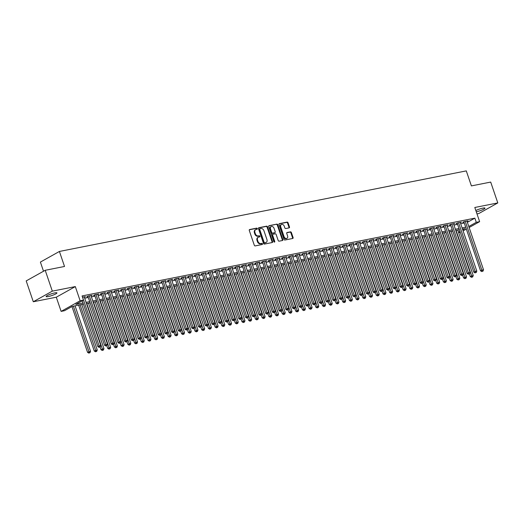 <?xml version="1.0" encoding="UTF-8"?>
<svg xmlns="http://www.w3.org/2000/svg" width="524" height="524" viewBox="0 0 524 524"><rect width="100%" height="100%" fill="white"/><g stroke="black" fill="none" stroke-linecap="round" stroke-linejoin="round"><path stroke-width="0.79" d="M257.323 228.621A0.616 0.458 60.8 0 0 256.668 228.137L249.666 229.525A0.878 0.655 60.8 0 0 249.286 230.475L254.297 245.212A0.878 0.655 60.8 0 0 255.24 245.9L262.242 244.512A0.616 0.458 60.8 0 0 261.849 243.365L260.945 243.542A2.803 2.103 60.8 0 1 257.946 241.341L257.526 240.116A2.803 2.103 60.8 0 1 258.267 237.254A2.803 2.103 60.8 0 1 258.745 237.077L259.649 236.9A0.616 0.458 60.8 0 0 259.256 235.754L258.352 235.931A2.803 2.103 60.8 0 1 255.352 233.73L254.933 232.499A2.803 2.103 60.8 0 1 255.679 229.636A2.803 2.103 60.8 0 1 256.151 229.466L257.055 229.283A0.616 0.458 60.8 0 0 257.323 228.621M256.812 229.335A0.616 0.458 60.8 0 0 256.151 228.425L249.319 229.781M262 244.557A0.616 0.458 60.8 0 0 261.338 243.653L260.428 243.83L260.945 243.542M259.406 236.946A0.616 0.458 60.8 0 0 258.745 236.042L257.841 236.219L258.352 235.931M476.277 211.801A5.712 0.891 161.2 0 0 482.087 209.96A5.712 0.891 161.2 0 0 484.969 208.126A5.712 0.891 161.2 0 0 482.853 208.126A5.712 0.891 161.2 0 0 475.838 210.517M54.824 292.883A5.712 0.891 161.2 0 0 49.014 294.724A5.712 0.891 161.2 0 0 46.132 296.564A5.712 0.891 161.2 0 0 48.247 296.558A5.712 0.891 161.2 0 0 54.057 294.717A5.712 0.891 161.2 0 0 56.939 292.883A5.712 0.891 161.2 0 0 54.824 292.883M289.097 227.881A0.878 0.655 60.8 0 0 289.477 226.931L288.069 222.792A0.878 0.655 60.8 0 0 287.132 222.104L279.351 223.65A0.878 0.655 60.8 0 0 278.971 224.593L283.988 239.33A0.878 0.655 60.8 0 0 284.925 240.018L292.706 238.479A0.878 0.655 60.8 0 0 293.086 237.529L291.383 232.538A0.878 0.655 60.8 0 0 290.447 231.85L287.119 232.505A0.878 0.655 60.8 0 0 286.739 233.455L287.584 235.931A2.345 1.762 60.8 0 1 286.962 238.328A2.345 1.762 60.8 0 1 284.054 236.632L280.753 226.931A2.345 1.762 60.8 0 1 281.375 224.534A2.345 1.762 60.8 0 1 284.277 226.23L284.827 227.848A0.878 0.655 60.8 0 0 285.77 228.536L289.097 227.881M467.362 222.333L474.855 218.154L476.277 222.327L479.63 221.659L469.131 227.521M45.215 270.292L52.315 291.141L33.3 301.759L26.2 280.91L45.215 270.292L64.524 266.467L59.409 251.454L466.288 170.889L471.397 185.902L490.7 182.077L497.8 202.926L474.803 207.478L479.63 221.659M33.3 301.759L56.291 297.206L75.312 286.589L52.315 291.141M75.312 286.589L80.139 300.763L83.493 300.101L75.784 304.405L82.989 302.977M474.855 218.154L82.078 295.929L83.493 300.101M267.574 226.853A0.878 0.655 60.8 0 0 266.637 226.165L258.856 227.704A0.878 0.655 60.8 0 0 258.476 228.654L263.493 243.391A0.878 0.655 60.8 0 0 264.43 244.079L272.211 242.54A0.878 0.655 60.8 0 0 272.591 241.59L267.574 226.853L267.057 227.141A0.878 0.655 60.8 0 0 266.12 226.453L258.509 227.96M269.107 225.674L276.882 224.134A0.878 0.655 60.8 0 1 277.818 224.822L282.836 239.56A0.878 0.655 60.8 0 1 282.456 240.509L279.128 241.164A0.878 0.655 60.8 0 1 278.192 240.477L276.155 234.503A0.878 0.655 60.8 0 0 275.218 233.815L273.011 234.254A0.878 0.655 60.8 0 0 272.631 235.204L274.746 241.426A0.616 0.458 60.8 0 1 273.823 241.603L268.727 226.623A0.878 0.655 60.8 0 1 269.107 225.674L268.832 225.831M476.991 213.903L478.785 213.55L497.8 202.926M84.344 297.206L85.399 296.617L82.504 297.187M91.058 295.877L92.113 295.287L88.084 296.086L86.801 296.8L87.973 296.571M97.772 294.547L98.826 293.957L94.798 294.757L93.514 295.471L94.687 295.241M104.486 293.217L105.54 292.628L101.512 293.427L100.228 294.141L101.401 293.912M111.199 291.888L112.254 291.298L108.226 292.097L106.942 292.811L108.114 292.582M117.913 290.558L118.968 289.969L114.939 290.768L113.656 291.482L114.835 291.252M124.633 289.228L125.681 288.639L121.653 289.438L120.369 290.152L121.548 289.923M131.347 287.899L132.395 287.309L128.367 288.108L127.083 288.822L128.262 288.593M138.061 286.569L139.115 285.98L135.087 286.779L133.797 287.493L134.976 287.263M144.775 285.239L145.829 284.65L141.801 285.449L140.511 286.163L141.69 285.934M151.488 283.91L152.543 283.32L148.515 284.119L147.224 284.833L148.403 284.604M158.202 282.58L159.257 281.991L155.228 282.79L153.945 283.504L155.117 283.274M164.916 281.25L165.97 280.661L161.942 281.46L160.658 282.174L161.831 281.945M171.63 279.921L172.684 279.331L168.656 280.13L167.372 280.844L168.545 280.615M178.343 278.591L179.398 278.002L175.37 278.801L174.086 279.515L175.258 279.285M185.057 277.262L186.112 276.672L182.083 277.471L180.8 278.185L181.972 277.956M191.771 275.932L192.825 275.342L188.797 276.141L187.513 276.855L188.686 276.626M198.485 274.602L199.539 274.013L195.511 274.812L194.227 275.526L195.4 275.297M205.198 273.273L206.253 272.683L202.225 273.482L200.941 274.196L202.113 273.967M211.912 271.943L212.967 271.353L208.938 272.153L207.655 272.866L208.827 272.637M218.626 270.613L219.68 270.024L215.652 270.823L214.368 271.537L215.541 271.308M225.34 269.284L226.394 268.694L222.366 269.493L221.082 270.207L222.261 269.978M232.06 267.954L233.108 267.364L229.08 268.164L227.796 268.884L228.975 268.648M238.774 266.624L239.822 266.035L235.793 266.834L234.51 267.554L235.689 267.319M245.487 265.295L246.542 264.705L242.507 265.504L241.223 266.225L242.402 265.989M252.201 263.965L253.256 263.376L249.228 264.175L247.937 264.895L249.116 264.659M258.915 262.635L259.969 262.046L255.941 262.845L254.651 263.565L255.83 263.33M265.629 261.306L266.683 260.716L262.655 261.515L261.371 262.236L262.544 262M272.342 259.976L273.397 259.387L269.369 260.186L268.085 260.906L269.257 260.67M279.056 258.646L280.111 258.057L276.083 258.856L274.799 259.577L275.971 259.341M285.77 257.317L286.825 256.727L282.796 257.526L281.512 258.247L282.685 258.011M292.484 255.987L293.538 255.398L289.51 256.197L288.226 256.917L289.399 256.681M299.197 254.657L300.252 254.068L296.224 254.867L294.94 255.588L296.112 255.352M305.911 253.328L306.966 252.738L302.938 253.537L301.654 254.258L302.826 254.022M312.625 251.998L313.68 251.409L309.651 252.208L308.367 252.928L309.54 252.692M319.339 250.668L320.393 250.079L316.365 250.878L315.081 251.599L316.254 251.363M326.052 249.339L327.107 248.749L323.079 249.548L321.795 250.269L322.967 250.033M332.766 248.009L333.821 247.42L329.793 248.219L328.509 248.939L329.688 248.703M339.486 246.68L340.534 246.097L336.506 246.889L335.222 247.61L336.401 247.374M346.2 245.35L347.248 244.767L343.22 245.559L341.936 246.28L343.115 246.044M352.914 244.02L353.969 243.437L349.934 244.23L348.65 244.95L349.829 244.715M359.628 242.691L360.682 242.108L356.654 242.9L355.364 243.621L356.543 243.385M366.341 241.361L367.396 240.778L363.368 241.571L362.077 242.291L363.256 242.055M373.055 240.031L374.11 239.448L370.082 240.241L368.791 240.961L369.97 240.726M379.769 238.702L380.824 238.119L376.795 238.911L375.512 239.632L376.684 239.396M386.483 237.379L387.537 236.789L383.509 237.582L382.225 238.302L383.398 238.066M393.197 236.049L394.251 235.459L390.223 236.252L388.939 236.972L390.111 236.737M399.91 234.719L400.965 234.13L396.937 234.922L395.653 235.643L396.825 235.414M406.624 233.39L407.679 232.8L403.65 233.599L402.366 234.313L403.539 234.084M413.338 232.06L414.392 231.47L410.364 232.27L409.08 232.983L410.253 232.754M420.051 230.73L421.106 230.141L417.078 230.94L415.794 231.654L416.966 231.425M426.765 229.401L427.82 228.811L423.792 229.61L422.508 230.324L423.68 230.095M433.479 228.071L434.534 227.482L430.505 228.281L429.221 228.995L430.394 228.765M440.193 226.741L441.247 226.152L437.219 226.951L435.935 227.665L437.108 227.436M446.906 225.412L447.961 224.822L443.933 225.621L442.649 226.335L443.828 226.106M453.627 224.082L454.675 223.493L450.647 224.292L449.363 225.006L450.542 224.776M460.341 222.752L461.395 222.163L457.36 222.962L456.077 223.676L457.256 223.447M84.685 298.195L88.287 297.481M91.399 296.866L95.001 296.152M98.112 295.536L101.715 294.822M104.826 294.206L108.429 293.492M111.54 292.877L115.142 292.163M118.254 291.547L121.856 290.833M124.967 290.217L128.57 289.503M131.681 288.888L135.284 288.174M138.395 287.558L141.997 286.844M145.109 286.228L148.711 285.514M151.822 284.899L155.425 284.185M158.536 283.569L162.139 282.855M165.25 282.24L168.852 281.526M171.964 280.91L175.566 280.196M178.677 279.58L182.28 278.866M185.391 278.251L189 277.537M192.112 276.921L195.714 276.207M198.825 275.591L202.428 274.877M205.539 274.262L209.142 273.548M212.253 272.932L215.855 272.218M218.967 271.602L222.569 270.888M225.68 270.273L229.283 269.559M232.394 268.943L235.997 268.229M239.108 267.613L242.71 266.899M245.822 266.284L249.424 265.57M252.535 264.954L256.138 264.24M259.249 263.624L262.852 262.91M265.963 262.295L269.565 261.581M272.677 260.965L276.279 260.251M279.39 259.635L282.993 258.922M286.104 258.306L289.707 257.592M292.818 256.976L296.427 256.262M299.538 255.647L303.141 254.933M306.252 254.317L309.854 253.603M312.966 252.987L316.568 252.273M319.679 251.658L323.282 250.944M326.393 250.328L329.996 249.614M333.107 248.998L336.709 248.284M339.821 247.669L343.423 246.955M346.534 246.339L350.137 245.625M353.248 245.009L356.851 244.295M359.962 243.68L363.564 242.966M366.676 242.35L370.278 241.643M373.389 241.02L376.992 240.313M380.103 239.691L383.706 238.983M386.817 238.368L390.419 237.654M393.531 237.038L397.133 236.324M400.244 235.708L403.853 234.994M406.965 234.379L410.567 233.665M413.678 233.049L417.281 232.335M420.392 231.719L423.995 231.005M427.106 230.39L430.708 229.676M433.82 229.06L437.422 228.346M440.533 227.73L444.136 227.016M447.247 226.401L450.85 225.687M453.961 225.071L457.563 224.357M460.675 223.741L464.277 223.028M467.054 221.423L468.109 220.833L464.081 221.632L462.79 222.346L463.969 222.117M59.409 251.454L40.394 262.079L43.512 271.242M460.282 232.342L458.644 232.669M83.401 304.195L72.188 306.416L64.478 310.719L61.118 311.387L80.139 300.763M56.291 297.206L61.118 311.387M466.34 229.08L463.105 230.888M468.784 226.506L476.277 222.327M86.1 302.361L89.702 301.647M92.813 301.031L96.416 300.317M99.527 299.702L103.13 298.988M106.241 298.372L109.85 297.658M112.961 297.043L116.564 296.329M119.675 295.713L123.278 294.999M126.389 294.383L129.991 293.669M133.103 293.054L136.705 292.34M139.816 291.724L143.419 291.01M146.53 290.394L150.133 289.68M153.244 289.065L156.846 288.351M159.958 287.735L163.56 287.028M166.671 286.405L170.274 285.698M173.385 285.076L176.988 284.368M180.099 283.746L183.701 283.039M186.813 282.423L190.415 281.709M193.526 281.093L197.129 280.379M200.24 279.764L203.843 279.05M206.954 278.434L210.556 277.72M213.668 277.104L217.277 276.39M220.388 275.775L223.99 275.061M227.102 274.445L230.704 273.731M233.815 273.115L237.418 272.401M240.529 271.786L244.132 271.072M247.243 270.456L250.845 269.742M253.957 269.126L257.559 268.412M260.67 267.797L264.273 267.083M267.384 266.467L270.987 265.753M274.098 265.137L277.7 264.423M280.812 263.808L284.414 263.094M287.525 262.478L291.128 261.764M294.239 261.149L297.842 260.435M300.953 259.819L304.555 259.105M307.667 258.489L311.269 257.775M314.38 257.16L317.983 256.446M321.094 255.83L324.703 255.116M327.814 254.5L331.417 253.786M334.528 253.171L338.131 252.457M341.242 251.841L344.844 251.127M347.956 250.511L351.558 249.797M354.669 249.182L358.272 248.468M361.383 247.852L364.986 247.138M368.097 246.522L371.699 245.808M374.811 245.193L378.413 244.479M381.524 243.863L385.127 243.149M388.238 242.533L391.841 241.819M394.952 241.204L398.554 240.49M401.666 239.874L405.268 239.16M408.379 238.544L411.982 237.831M415.093 237.215L418.696 236.501M421.807 235.885L425.409 235.171M428.521 234.556L432.13 233.842M435.241 233.226L438.843 232.512M441.955 231.896L445.557 231.182M448.668 230.567L452.271 229.853M455.382 229.237L458.985 228.523M462.096 227.907L465.698 227.193M462.764 229.866L464.965 228.641L462.509 229.126M459.397 229.741L455.795 230.455M452.684 231.071L449.081 231.785M445.97 232.401L442.367 233.114M439.256 233.73L435.654 234.444M432.542 235.06L428.94 235.774M425.829 236.389L422.226 237.103M419.115 237.719L415.506 238.433M412.395 239.049L408.792 239.763M405.681 240.378L402.078 241.092M398.967 241.708L395.365 242.422M392.253 243.038L388.651 243.752M385.54 244.367L381.937 245.081M378.826 245.697L375.223 246.411M372.112 247.027L368.51 247.741M365.398 248.356L361.796 249.07M358.685 249.686L355.082 250.393M351.971 251.016L348.368 251.723M345.257 252.345L341.655 253.053M338.543 253.675L334.941 254.382M331.83 254.998L328.227 255.712M325.116 256.328L321.513 257.042M318.402 257.657L314.8 258.371M311.688 258.987L308.079 259.701M304.968 260.317L301.366 261.031M298.254 261.646L294.652 262.36M291.541 262.976L287.938 263.69M284.827 264.306L281.224 265.02M278.113 265.635L274.511 266.349M271.399 266.965L267.797 267.679M264.686 268.295L261.083 269.009M257.972 269.624L254.369 270.338M251.258 270.954L247.656 271.668M244.544 272.284L240.942 272.997M237.831 273.613L234.228 274.327M231.117 274.943L227.514 275.657M224.403 276.272L220.801 276.986M217.689 277.602L214.087 278.316M210.976 278.932L207.373 279.646M204.262 280.261L200.653 280.975M197.541 281.591L193.939 282.305M190.828 282.921L187.225 283.635M184.114 284.25L180.511 284.964M177.4 285.58L173.798 286.294M170.686 286.91L167.084 287.624M163.973 288.239L160.37 288.953M157.259 289.569L153.656 290.283M150.545 290.899L146.943 291.613M143.831 292.228L140.229 292.942M137.118 293.558L133.515 294.272M130.404 294.888L126.801 295.602M123.69 296.217L120.088 296.931M116.976 297.547L113.374 298.261M110.263 298.877L106.66 299.59M103.549 300.206L99.946 300.92M96.835 301.536L93.226 302.25M90.115 302.865L86.512 303.579M458.507 232.243L459.974 231.425M255.679 229.636L255.162 229.925A2.803 2.103 60.8 0 0 254.422 232.787L254.933 232.499M257.841 236.219A2.803 2.103 60.8 0 1 254.834 234.018L254.422 232.787M258.267 237.254L257.756 237.536A2.803 2.103 60.8 0 0 257.009 240.405L257.526 240.116M260.428 243.83A2.803 2.103 60.8 0 1 257.428 241.63L257.009 240.405M272.041 242.573A0.878 0.655 60.8 0 0 272.074 241.878L267.057 227.141M259.976 228.706A0.616 0.458 60.8 0 0 259.708 229.374L264.109 242.304A0.616 0.458 60.8 0 0 264.764 242.789L265.72 242.599A2.803 2.103 60.8 0 0 266.199 242.429A2.803 2.103 60.8 0 0 266.939 239.56L263.932 230.724A2.803 2.103 60.8 0 0 260.926 228.516L259.976 228.706M259.78 228.811L259.459 228.995A0.616 0.458 60.8 0 0 259.19 229.656L259.708 229.374M266.199 242.429L265.681 242.71A2.803 2.103 60.8 0 1 265.209 242.887L264.253 243.077A0.616 0.458 60.8 0 1 263.598 242.592L259.19 229.656M268.76 225.929L276.882 224.134M282.292 240.542A0.878 0.655 60.8 0 0 282.325 239.848L277.307 225.11A0.878 0.655 60.8 0 0 276.371 224.423M272.5 234.542A0.878 0.655 60.8 0 0 272.113 235.486L274.235 241.708L274.746 241.426M274.262 242.068A0.616 0.458 60.8 0 0 274.235 241.708M274.045 228.3A2.345 1.762 60.8 0 0 271.137 226.604A2.345 1.762 60.8 0 0 270.522 229.001L271.681 232.42A0.878 0.655 60.8 0 0 272.618 233.108L274.831 232.669A0.878 0.655 60.8 0 0 275.211 231.719L274.045 228.3M271.137 226.604L270.626 226.892A2.345 1.762 60.8 0 0 270.004 229.289L270.522 229.001M274.589 232.807A0.878 0.655 60.8 0 1 274.314 232.957L272.107 233.396A0.878 0.655 60.8 0 1 271.17 232.708L270.004 229.289M281.375 224.534L280.857 224.822A2.345 1.762 60.8 0 0 280.242 227.219L280.753 226.931M286.962 238.328L286.445 238.617A2.345 1.762 60.8 0 1 283.543 236.92L280.242 227.219M292.536 238.512A0.878 0.655 60.8 0 0 292.569 237.817L290.872 232.826A0.878 0.655 60.8 0 0 289.936 232.139L286.772 232.761M288.927 227.914A0.878 0.655 60.8 0 0 288.96 227.213L287.552 223.08A0.878 0.655 60.8 0 0 286.615 222.392L279.01 223.899M71.965 306.54L87.56 352.344L90.528 351.296L75.056 305.846M73.373 306.18L89.335 352.822L88.818 353.111L90.004 352.691L89.335 352.822M90.528 351.296L90.004 352.691M88.818 353.111L87.56 352.344M82.248 300.796L97.844 346.6L99.128 345.886L82.543 297.18M99.612 347.084L100.287 346.954L99.612 347.084L99.128 345.886L100.805 345.552L84.226 296.846M97.844 346.6L99.102 347.373M100.287 346.954L100.805 345.552M78.659 305.132L94.274 351.014L97.241 349.966L81.77 304.516M80.087 304.85L96.049 351.493L95.532 351.781L96.717 351.362L96.049 351.493M97.241 349.966L96.717 351.362M95.532 351.781L94.274 351.014M100.097 347.058L100.988 349.685L103.955 348.637L88.484 303.186M86.801 303.52L102.763 350.163L102.246 350.451L103.431 350.032L102.763 350.163M103.955 348.637L103.431 350.032M102.246 350.451L100.988 349.685M106.811 345.729L107.702 348.355L110.669 347.307L95.198 301.857M93.521 302.191L109.477 348.84L108.959 349.122L110.145 348.702L109.477 348.84M110.669 347.307L110.145 348.702M108.959 349.122L107.702 348.355M113.525 344.399L114.415 347.026L117.383 345.978L101.911 300.527M100.235 300.861L116.19 347.51L115.673 347.792L116.859 347.373L116.19 347.51M117.383 345.978L116.859 347.373M115.673 347.792L114.415 347.026M87.855 296.211L104.558 345.27L105.841 344.556L89.257 295.85M106.326 345.755L107.001 345.624L106.326 345.755L105.841 344.556L107.518 344.222L90.94 295.516M104.558 345.27L105.815 346.043M107.001 345.624L107.518 344.222M94.569 294.881L111.271 343.947L112.555 343.227L95.977 294.521M113.04 344.425L113.715 344.294L113.04 344.425L112.555 343.227L114.232 342.893L97.654 294.187M111.271 343.947L112.529 344.713M113.715 344.294L114.232 342.893M101.283 293.551L117.985 342.617L119.269 341.897L102.691 293.191M119.754 343.096L120.428 342.965L119.754 343.096L119.269 341.897L120.946 341.563L104.368 292.857M117.985 342.617L119.243 343.384M120.428 342.965L120.946 341.563M107.996 292.222L124.699 341.288L125.983 340.567L109.405 291.861M126.467 341.766L127.142 341.635L126.467 341.766L125.983 340.567L127.66 340.233L111.081 291.527M124.699 341.288L125.957 342.054M127.142 341.635L127.66 340.233M120.238 343.069L121.129 345.696L124.096 344.648L108.625 299.197M106.948 299.531L122.904 346.181L122.393 346.462L123.579 346.043L122.904 346.181M124.096 344.648L123.579 346.043M122.393 346.462L121.129 345.696M114.71 290.892L131.413 339.958L132.696 339.238L116.118 290.532M133.181 340.436L133.856 340.305L133.181 340.436L132.696 339.238L134.373 338.904L117.795 290.198M131.413 339.958L132.67 340.724M133.856 340.305L134.373 338.904M126.952 341.74L127.849 344.366L130.81 343.318L115.339 297.868M113.662 298.202L129.618 344.851L129.107 345.133L130.293 344.713L129.618 344.851M130.81 343.318L130.293 344.713M129.107 345.133L127.849 344.366M121.424 289.562L138.126 338.628L139.41 337.908L122.832 289.202M139.901 339.107L140.57 338.976L139.901 339.107L139.41 337.908L141.087 337.574L124.509 288.868M138.126 338.628L139.384 339.395M140.57 338.976L141.087 337.574M133.666 340.41L134.563 343.037L137.524 341.989L122.053 296.538M120.376 296.872L136.332 343.521L135.821 343.803L137.006 343.384L136.332 343.521M137.524 341.989L137.006 343.384M135.821 343.803L134.563 343.037M128.138 288.233L144.84 337.299L146.124 336.578L129.546 287.873M146.615 337.777L147.283 337.646L146.615 337.777L146.124 336.578L147.807 336.244L131.223 287.538M144.84 337.299L146.098 338.065M147.283 337.646L147.807 336.244M140.38 339.08L141.277 341.707L144.238 340.659L128.766 295.209M127.09 295.543L143.045 342.192L142.535 342.473L143.72 342.054L143.045 342.192M144.238 340.659L143.72 342.054M142.535 342.473L141.277 341.707M134.851 286.903L151.554 335.969L152.838 335.249L136.26 286.543M153.329 336.447L153.997 336.316L153.329 336.447L152.838 335.249L154.521 334.915L137.936 286.209M151.554 335.969L152.812 336.736M153.997 336.316L154.521 334.915M147.093 337.751L147.991 340.377L150.951 339.329L135.48 293.879M133.803 294.213L149.759 340.862L149.248 341.144L150.434 340.724L149.759 340.862M150.951 339.329L150.434 340.724M149.248 341.144L147.991 340.377M141.565 285.573L158.268 334.639L159.551 333.919L142.973 285.213M160.043 335.118L160.711 334.987L160.043 335.118L159.551 333.919L161.235 333.585L144.65 284.879M158.268 334.639L159.525 335.406M160.711 334.987L161.235 333.585M153.807 336.421L154.704 339.048L157.665 338L142.194 292.549M140.517 292.883L156.473 339.532L155.962 339.814L157.148 339.395L156.473 339.532M157.665 338L157.148 339.395M155.962 339.814L154.704 339.048M148.279 284.244L164.981 333.31L166.265 332.589L149.687 283.884M166.756 333.788L167.425 333.657L166.756 333.788L166.265 332.589L167.949 332.255L151.364 283.55M164.981 333.31L166.239 334.076M167.425 333.657L167.949 332.255M160.521 335.091L161.418 337.718L164.379 336.67L148.908 291.22M147.231 291.554L163.187 338.203L162.676 338.484L163.861 338.065L163.187 338.203M164.379 336.67L163.861 338.065M162.676 338.484L161.418 337.718M154.993 282.914L171.695 331.98L172.979 331.26L156.401 282.554M173.47 332.458L174.138 332.327L173.47 332.458L172.979 331.26L174.662 330.926L158.078 282.22M171.695 331.98L172.953 332.747M174.138 332.327L174.662 330.926M167.235 333.762L168.132 336.388L171.093 335.34L155.621 289.89M153.945 290.224L169.9 336.873L169.39 337.161L170.575 336.736L169.9 336.873M171.093 335.34L170.575 336.736M169.39 337.161L168.132 336.388M161.706 281.584L178.409 330.651L179.699 329.93L163.115 281.224M180.184 331.129L180.852 330.998L180.184 331.129L179.699 329.93L181.376 329.596L164.791 280.89M178.409 330.651L179.667 331.417M180.852 330.998L181.376 329.596M173.948 332.432L174.846 335.059L177.806 334.011L162.335 288.56M160.658 288.894L176.621 335.543L176.103 335.832L177.289 335.406L176.621 335.543M177.806 334.011L177.289 335.406M176.103 335.832L174.846 335.059M168.427 280.255L185.123 329.321L186.413 328.6L169.828 279.895M186.898 329.799L187.566 329.668L186.898 329.799L186.413 328.6L188.09 328.266L171.505 279.567M185.123 329.321L186.387 330.087M187.566 329.668L188.09 328.266M180.669 331.103L181.559 333.729L184.52 332.681L169.049 287.231M167.372 287.565L183.334 334.214L182.817 334.502L184.003 334.076L183.334 334.214M184.52 332.681L184.003 334.076M182.817 334.502L181.559 333.729M175.14 278.925L191.836 327.991L193.127 327.271L176.542 278.565M193.611 328.469L194.286 328.338L193.611 328.469L193.127 327.271L194.804 326.937L178.226 278.237M191.836 327.991L193.101 328.758M194.286 328.338L194.804 326.937M187.382 329.773L188.273 332.399L191.24 331.351L175.769 285.901M174.086 286.235L190.048 332.884L189.531 333.172L190.716 332.747L190.048 332.884M191.24 331.351L190.716 332.747M189.531 333.172L188.273 332.399M181.854 277.602L198.557 326.662L199.841 325.941L183.256 277.235M200.325 327.14L201 327.009L200.325 327.14L199.841 325.941L201.517 325.614L184.939 276.908M198.557 326.662L199.814 327.428M201 327.009L201.517 325.614M194.096 328.443L194.987 331.07L197.954 330.022L182.483 284.571M180.8 284.905L196.762 331.554L196.245 331.843L197.43 331.417L196.762 331.554M197.954 330.022L197.43 331.417M196.245 331.843L194.987 331.07M188.568 276.272L205.27 325.332L206.554 324.611L189.97 275.906M207.039 325.81L207.714 325.679L207.039 325.81L206.554 324.611L208.231 324.284L191.653 275.578M205.27 325.332L206.528 326.098M207.714 325.679L208.231 324.284M200.81 327.114L201.701 329.74L204.668 328.692L189.197 283.242M187.513 283.576L203.476 330.225L202.958 330.513L204.144 330.094L203.476 330.225M204.668 328.692L204.144 330.094M202.958 330.513L201.701 329.74M195.282 274.943L211.984 324.002L213.268 323.282L196.683 274.576M213.753 324.48L214.427 324.349L213.753 324.48L213.268 323.282L214.945 322.954L198.367 274.248M211.984 324.002L213.242 324.769M214.427 324.349L214.945 322.954M207.524 325.784L208.414 328.41L211.382 327.362L195.911 281.919M194.227 282.246L210.189 328.895L209.672 329.183L210.858 328.764L210.189 328.895M211.382 327.362L210.858 328.764M209.672 329.183L208.414 328.41M201.995 273.613L218.698 322.673L219.982 321.952L203.404 273.246M220.466 323.151L221.141 323.02L220.466 323.151L219.982 321.952L221.659 321.625L205.081 272.919M218.698 322.673L219.956 323.439M221.141 323.02L221.659 321.625M214.237 324.454L215.128 327.081L218.095 326.033L202.624 280.589M200.941 280.916L216.903 327.566L216.386 327.854L217.571 327.435L216.903 327.566M218.095 326.033L217.571 327.435M216.386 327.854L215.128 327.081M208.709 272.284L225.412 321.343L226.696 320.623L210.117 271.917M227.18 321.821L227.855 321.69L227.18 321.821L226.696 320.623L228.372 320.295L211.794 271.589M225.412 321.343L226.669 322.109M227.855 321.69L228.372 320.295M220.951 323.125L221.842 325.751L224.809 324.703L209.338 279.259M207.661 279.587L223.617 326.236L223.1 326.524L224.285 326.105L223.617 326.236M224.809 324.703L224.285 326.105M223.1 326.524L221.842 325.751M215.423 270.954L232.125 320.013L233.409 319.293L216.831 270.587M233.894 320.498L234.569 320.361L233.894 320.498L233.409 319.293L235.086 318.965L218.508 270.26M232.125 320.013L233.383 320.78M234.569 320.361L235.086 318.965M227.665 321.795L228.556 324.422L231.523 323.373L216.052 277.93M214.375 278.257L230.331 324.906L229.82 325.194L231.005 324.775L230.331 324.906M231.523 323.373L231.005 324.775M229.82 325.194L228.556 324.422M222.137 269.624L238.839 318.684L240.123 317.963L223.545 269.257M240.608 319.168L241.282 319.031L240.608 319.168L240.123 317.963L241.8 317.636L225.222 268.93M238.839 318.684L240.097 319.45M241.282 319.031L241.8 317.636M234.379 320.465L235.276 323.092L238.237 322.044L222.766 276.6M221.089 276.927L237.044 323.577L236.534 323.865L237.719 323.446L237.044 323.577M238.237 322.044L237.719 323.446M236.534 323.865L235.276 323.092M228.85 268.295L245.553 317.354L246.837 316.634L230.259 267.928M247.328 317.839L247.996 317.701L247.328 317.839L246.837 316.634L248.514 316.306L231.936 267.6M245.553 317.354L246.811 318.12M247.996 317.701L248.514 316.306M241.092 319.136L241.99 321.762L244.95 320.714L229.479 275.27M227.802 275.598L243.758 322.247L243.247 322.535L244.433 322.116L243.758 322.247M244.95 320.714L244.433 322.116M243.247 322.535L241.99 321.762M235.564 266.965L252.267 316.024L253.551 315.304L236.972 266.598M254.042 316.509L254.71 316.372L254.042 316.509L253.551 315.304L255.227 314.976L238.649 266.271M252.267 316.024L253.524 316.791M254.71 316.372L255.227 314.976M247.806 317.806L248.703 320.433L251.664 319.385L236.193 273.941M234.516 274.268L250.472 320.917L249.961 321.205L251.147 320.786L250.472 320.917M251.664 319.385L251.147 320.786M249.961 321.205L248.703 320.433M242.278 265.635L258.98 314.695L260.264 313.974L243.686 265.268M260.756 315.179L261.424 315.042L260.756 315.179L260.264 313.974L261.948 313.647L245.363 264.941M258.98 314.695L260.238 315.461M261.424 315.042L261.948 313.647M254.52 316.476L255.417 319.103L258.378 318.055L242.907 272.611M241.23 272.938L257.186 319.588L256.675 319.876L257.86 319.457L257.186 319.588M258.378 318.055L257.86 319.457M256.675 319.876L255.417 319.103M261.234 315.147L262.131 317.773L265.092 316.725L249.621 271.281M247.944 271.609L263.899 318.258L263.389 318.546L264.574 318.127L263.899 318.258M265.092 316.725L264.574 318.127M263.389 318.546L262.131 317.773M267.947 313.817L268.845 316.444L271.805 315.396L256.334 269.952M254.657 270.279L270.613 316.928L270.102 317.216L271.288 316.797L270.613 316.928M271.805 315.396L271.288 316.797M270.102 317.216L268.845 316.444M248.992 264.306L265.694 313.365L266.978 312.645L250.4 263.945M267.469 313.85L268.137 313.712L267.469 313.85L266.978 312.645L268.661 312.317L252.077 263.611M265.694 313.365L266.952 314.131M268.137 313.712L268.661 312.317M255.705 262.976L272.408 312.035L273.692 311.315L257.114 262.616M274.183 312.52L274.851 312.383L274.183 312.52L273.692 311.315L275.375 310.987L258.791 262.282M272.408 312.035L273.666 312.802M274.851 312.383L275.375 310.987M262.419 261.646L279.122 310.706L280.406 309.985L263.827 261.286M280.897 311.191L281.565 311.053L280.897 311.191L280.406 309.985L282.089 309.658L265.504 260.952M279.122 310.706L280.379 311.472M281.565 311.053L282.089 309.658M274.661 312.487L275.558 315.114L278.519 314.066L263.048 268.622M261.371 268.95L277.327 315.599L276.816 315.887L278.002 315.468L277.327 315.599M278.519 314.066L278.002 315.468M276.816 315.887L275.558 315.114M269.133 260.317L285.835 309.376L287.126 308.662L270.541 259.956M287.611 309.861L288.279 309.723L287.611 309.861L287.126 308.662L288.803 308.328L272.218 259.622M285.835 309.376L287.093 310.149M288.279 309.723L288.803 308.328M281.375 311.158L282.272 313.784L285.233 312.736L269.762 267.292M268.085 267.62L284.047 314.269L283.53 314.557L284.715 314.138L284.047 314.269M285.233 312.736L284.715 314.138M283.53 314.557L282.272 313.784M275.853 258.987L292.549 308.047L293.84 307.333L277.255 258.627M294.324 308.531L294.992 308.394L294.324 308.531L293.84 307.333L295.516 306.998L278.932 258.293M292.549 308.047L293.813 308.819M294.992 308.394L295.516 306.998M288.095 309.835L288.986 312.455L291.947 311.407L276.476 265.963M274.799 266.297L290.761 312.939L290.244 313.228L291.429 312.808L290.761 312.939M291.947 311.407L291.429 312.808M290.244 313.228L288.986 312.455M282.567 257.657L299.263 306.717L300.553 306.003L283.969 257.297M301.038 307.202L301.713 307.064L301.038 307.202L300.553 306.003L302.23 305.669L285.652 256.963M299.263 306.717L300.527 307.49M301.713 307.064L302.23 305.669M294.809 308.505L295.7 311.125L298.667 310.077L283.196 264.633M281.512 264.967L297.475 311.61L296.957 311.898L298.143 311.479L297.475 311.61M298.667 310.077L298.143 311.479M296.957 311.898L295.7 311.125M289.281 256.328L305.983 305.387L307.267 304.673L290.682 255.967M307.752 305.872L308.426 305.734L307.752 305.872L307.267 304.673L308.944 304.339L292.366 255.633M305.983 305.387L307.241 306.16M308.426 305.734L308.944 304.339M301.523 307.175L302.413 309.802L305.381 308.747L289.91 263.303M288.226 263.637L304.189 310.28L303.671 310.568L304.857 310.149L304.189 310.28M305.381 308.747L304.857 310.149M303.671 310.568L302.413 309.802M295.995 254.998L312.697 304.058L313.981 303.344L297.396 254.638M314.466 304.542L315.14 304.405L314.466 304.542L313.981 303.344L315.658 303.01L299.08 254.304M312.697 304.058L313.955 304.83M315.14 304.405L315.658 303.01M308.236 305.846L309.127 308.472L312.094 307.418L296.623 261.974M294.94 262.308L310.902 308.95L310.385 309.239L311.57 308.819L310.902 308.95M312.094 307.418L311.57 308.819M310.385 309.239L309.127 308.472M302.708 253.668L319.411 302.728L320.695 302.014L304.11 253.308M321.179 303.213L321.854 303.075L321.179 303.213L320.695 302.014L322.371 301.68L305.793 252.974M319.411 302.728L320.668 303.501M321.854 303.075L322.371 301.68M314.95 304.516L315.841 307.143L318.808 306.088L303.337 260.644M301.654 260.978L317.616 307.621L317.099 307.909L318.284 307.49L317.616 307.621M318.808 306.088L318.284 307.49M317.099 307.909L315.841 307.143M309.422 252.339L326.125 301.398L327.408 300.684L310.83 251.978M327.893 301.883L328.568 301.752L327.893 301.883L327.408 300.684L329.085 300.35L312.507 251.644M326.125 301.398L327.382 302.171M328.568 301.752L329.085 300.35M321.664 303.186L322.555 305.813L325.522 304.758L310.051 259.315M308.367 259.649L324.33 306.291L323.812 306.579L324.998 306.16L324.33 306.291M325.522 304.758L324.998 306.16M323.812 306.579L322.555 305.813M316.136 251.009L332.838 300.069L334.122 299.355L317.544 250.649M334.607 300.553L335.281 300.422L334.607 300.553L334.122 299.355L335.799 299.021L319.221 250.315M332.838 300.069L334.096 300.841M335.281 300.422L335.799 299.021M328.378 301.857L329.269 304.483L332.236 303.429L316.765 257.985M315.088 258.319L331.044 304.961L330.526 305.25L331.712 304.83L331.044 304.961M332.236 303.429L331.712 304.83M330.526 305.25L329.269 304.483M322.849 249.679L339.552 298.739L340.836 298.025L324.258 249.319M341.321 299.224L341.995 299.093L341.321 299.224L340.836 298.025L342.513 297.691L325.935 248.985M339.552 298.739L340.81 299.512M341.995 299.093L342.513 297.691M335.091 300.527L335.982 303.154L338.949 302.099L323.478 256.655M321.802 256.989L337.757 303.632L337.246 303.92L338.432 303.501L337.757 303.632M338.949 302.099L338.432 303.501M337.246 303.92L335.982 303.154M329.563 248.35L346.266 297.409L347.55 296.695L330.972 247.99M348.034 297.894L348.709 297.763L348.034 297.894L347.55 296.695L349.226 296.361L332.648 247.656M346.266 297.409L347.523 298.182M348.709 297.763L349.226 296.361M341.805 299.197L342.703 301.824L345.663 300.769L330.192 255.326M328.515 255.66L344.471 302.302L343.96 302.59L345.146 302.171L344.471 302.302M345.663 300.769L345.146 302.171M343.96 302.59L342.703 301.824M336.277 247.02L352.979 296.08L354.263 295.366L337.685 246.66M354.755 296.564L355.423 296.433L354.755 296.564L354.263 295.366L355.94 295.032L339.362 246.326M352.979 296.08L354.237 296.853M355.423 296.433L355.94 295.032M348.519 297.868L349.416 300.494L352.377 299.44L336.906 253.996M335.229 254.33L351.185 300.973L350.674 301.261L351.859 300.841L351.185 300.973M352.377 299.44L351.859 300.841M350.674 301.261L349.416 300.494M342.991 245.691L359.693 294.75L360.977 294.036L344.399 245.33M361.468 295.235L362.136 295.104L361.468 295.235L360.977 294.036L362.654 293.702L346.076 244.996M359.693 294.75L360.951 295.523M362.136 295.104L362.654 293.702M355.233 296.538L356.13 299.165L359.091 298.11L343.62 252.666M341.943 253L357.899 299.643L357.388 299.931L358.573 299.512L357.899 299.643M359.091 298.11L358.573 299.512M357.388 299.931L356.13 299.165M349.704 244.361L366.407 293.42L367.691 292.706L351.113 244.001M368.182 293.905L368.85 293.774L368.182 293.905L367.691 292.706L369.374 292.372L352.79 243.667M366.407 293.42L367.665 294.193M368.85 293.774L369.374 292.372M361.946 295.209L362.844 297.835L365.804 296.781L350.333 251.337M348.656 251.671L364.612 298.313L364.101 298.601L365.287 298.182L364.612 298.313M365.804 296.781L365.287 298.182M364.101 298.601L362.844 297.835M356.418 243.031L373.121 292.091L374.405 291.377L357.827 242.671M374.896 292.575L375.564 292.444L374.896 292.575L374.405 291.377L376.088 291.043L359.503 242.337M373.121 292.091L374.378 292.864M375.564 292.444L376.088 291.043M368.66 293.879L369.558 296.505L372.518 295.451L357.047 250.007M355.37 250.341L371.326 296.984L370.815 297.272L372.001 296.853L371.326 296.984M372.518 295.451L372.001 296.853M370.815 297.272L369.558 296.505M363.132 241.702L379.834 290.761L381.118 290.047L364.54 241.341M381.61 291.246L382.278 291.115L381.61 291.246L381.118 290.047L382.802 289.713L366.217 241.007M379.834 290.761L381.092 291.534M382.278 291.115L382.802 289.713M375.374 292.549L376.271 295.176L379.232 294.121L363.761 248.677M362.084 249.011L378.04 295.654L377.529 295.942L378.714 295.523L378.04 295.654M379.232 294.121L378.714 295.523M377.529 295.942L376.271 295.176M369.846 240.372L386.548 289.431L387.832 288.717L371.254 240.012M388.323 289.916L388.991 289.785L388.323 289.916L387.832 288.717L389.515 288.383L372.931 239.678M386.548 289.431L387.806 290.204M388.991 289.785L389.515 288.383M382.088 291.22L382.985 293.846L385.946 292.792L370.475 247.348M368.798 247.682L384.754 294.324L384.243 294.612L385.428 294.193L384.754 294.324M385.946 292.792L385.428 294.193M384.243 294.612L382.985 293.846M376.56 239.042L393.262 288.102L394.552 287.388L377.968 238.682M395.037 288.586L395.705 288.455L395.037 288.586L394.552 287.388L396.229 287.054L379.645 238.348M393.262 288.102L394.52 288.875M395.705 288.455L396.229 287.054M388.801 289.89L389.699 292.516L392.659 291.462L377.188 246.018M375.512 246.352L391.474 292.995L390.956 293.283L392.142 292.864L391.474 292.995M392.659 291.462L392.142 292.864M390.956 293.283L389.699 292.516M383.28 237.713L399.976 286.772L401.266 286.058L384.681 237.352M401.751 287.257L402.419 287.126L401.751 287.257L401.266 286.058L402.943 285.724L386.358 237.018M399.976 286.772L401.233 287.545M402.419 287.126L402.943 285.724M395.522 288.56L396.413 291.187L399.373 290.139L383.902 244.688M382.225 245.022L398.188 291.665L397.67 291.953L398.856 291.534L398.188 291.665M399.373 290.139L398.856 291.534M397.67 291.953L396.413 291.187M389.994 236.383L406.69 285.442L407.98 284.728L391.395 236.023M408.465 285.927L409.139 285.796L408.465 285.927L407.98 284.728L409.657 284.394L393.079 235.689M406.69 285.442L407.954 286.215M409.139 285.796L409.657 284.394M402.236 287.231L403.126 289.857L406.093 288.809L390.616 243.359M388.939 243.693L404.901 290.335L404.384 290.623L405.569 290.204L404.901 290.335M406.093 288.809L405.569 290.204M404.384 290.623L403.126 289.857M396.707 235.053L413.41 284.113L414.694 283.399L398.109 234.693M415.178 284.598L415.853 284.466L415.178 284.598L414.694 283.399L416.37 283.065L399.792 234.359M413.41 284.113L414.667 284.886M415.853 284.466L416.37 283.065M408.949 285.901L409.84 288.528L412.807 287.479L397.336 242.029M395.653 242.363L411.615 289.006L411.098 289.294L412.283 288.875L411.615 289.006M412.807 287.479L412.283 288.875M411.098 289.294L409.84 288.528M403.421 233.724L420.124 282.783L421.407 282.069L404.823 233.363M421.892 283.268L422.567 283.137L421.892 283.268L421.407 282.069L423.084 281.735L406.506 233.029M420.124 282.783L421.381 283.556M422.567 283.137L423.084 281.735M415.663 284.571L416.554 287.198L419.521 286.15L404.05 240.699M402.366 241.033L418.329 287.676L417.811 287.964L418.997 287.545L418.329 287.676M419.521 286.15L418.997 287.545M417.811 287.964L416.554 287.198M410.135 232.394L426.837 281.46L428.121 280.74L411.536 232.034M428.606 281.938L429.28 281.807L428.606 281.938L428.121 280.74L429.798 280.406L413.22 231.7M426.837 281.46L428.095 282.226M429.28 281.807L429.798 280.406M422.377 283.242L423.268 285.868L426.235 284.82L410.764 239.37M409.08 239.704L425.043 286.353L424.525 286.635L425.711 286.215L425.043 286.353M426.235 284.82L425.711 286.215M424.525 286.635L423.268 285.868M416.849 231.064L433.551 280.13L434.835 279.41L418.25 230.704M435.32 280.609L435.994 280.478L435.32 280.609L434.835 279.41L436.512 279.076L419.934 230.37M433.551 280.13L434.809 280.897M435.994 280.478L436.512 279.076M429.091 281.912L429.981 284.539L432.948 283.491L417.477 238.04M415.794 238.374L431.756 285.023L431.239 285.305L432.424 284.886L431.756 285.023M432.948 283.491L432.424 284.886M431.239 285.305L429.981 284.539M423.562 229.735L440.265 278.801L441.549 278.08L424.971 229.374M442.033 279.279L442.708 279.148L442.033 279.279L441.549 278.08L443.225 277.746L426.647 229.04M440.265 278.801L441.522 279.567M442.708 279.148L443.225 277.746M435.804 280.582L436.695 283.209L439.662 282.161L424.191 236.71M422.514 237.044L438.47 283.694L437.953 283.975L439.138 283.556L438.47 283.694M439.662 282.161L439.138 283.556M437.953 283.975L436.695 283.209M430.276 228.405L446.979 277.471L448.262 276.751L431.684 228.045M448.747 277.949L449.422 277.818L448.747 277.949L448.262 276.751L449.939 276.417L433.361 227.711M446.979 277.471L448.236 278.237M449.422 277.818L449.939 276.417M442.518 279.253L443.409 281.879L446.376 280.831L430.905 235.381M429.228 235.715L445.184 282.364L444.673 282.646L445.859 282.226L445.184 282.364M446.376 280.831L445.859 282.226M444.673 282.646L443.409 281.879M436.99 227.075L453.692 276.141L454.976 275.421L438.398 226.715M455.461 276.62L456.135 276.489L455.461 276.62L454.976 275.421L456.653 275.087L440.075 226.381M453.692 276.141L454.95 276.908M456.135 276.489L456.653 275.087M449.232 277.923L450.129 280.55L453.09 279.502L437.619 234.051M435.942 234.385L451.898 281.034L451.387 281.316L452.572 280.897L451.898 281.034M453.09 279.502L452.572 280.897M451.387 281.316L450.129 280.55M443.704 225.746L460.406 274.812L461.69 274.091L445.112 225.386M462.181 275.29L462.849 275.159L462.181 275.29L461.69 274.091L463.367 273.757L446.789 225.051M460.406 274.812L461.664 275.578M462.849 275.159L463.367 273.757M455.946 276.593L456.843 279.22L459.803 278.172L444.332 232.722M442.656 233.056L458.611 279.705L458.1 279.986L459.286 279.567L458.611 279.705M459.803 278.172L459.286 279.567M458.1 279.986L456.843 279.22M450.417 224.416L467.12 273.482L468.404 272.762L451.826 224.056M468.895 273.96L469.563 273.829L468.895 273.96L468.404 272.762L470.08 272.428L453.502 223.722M467.12 273.482L468.377 274.248M469.563 273.829L470.08 272.428M462.659 275.264L463.557 277.89L466.517 276.842L451.046 231.392M449.369 231.726L465.325 278.375L464.814 278.657L466 278.237L465.325 278.375M466.517 276.842L466 278.237M464.814 278.657L463.557 277.89M457.131 223.086L473.834 272.153L475.117 271.432L458.539 222.726M475.609 272.631L476.277 272.5L475.609 272.631L475.117 271.432L476.801 271.098L460.216 222.392M473.834 272.153L475.091 272.919M476.277 272.5L476.801 271.098M469.373 273.934L470.27 276.561L473.231 275.513L457.76 230.062M456.083 230.396L472.039 277.045L471.528 277.327L472.714 276.908L472.039 277.045M473.231 275.513L472.714 276.908M471.528 277.327L470.27 276.561M463.845 221.757L480.547 270.823L481.831 270.102L465.253 221.397M482.322 271.301L482.99 271.17L482.322 271.301L481.831 270.102L483.514 269.768L466.93 221.062M480.547 270.823L481.805 271.589M482.99 271.17L483.514 269.768M256.151 228.425L256.668 228.137M261.338 243.653L261.849 243.365M258.745 236.042L259.256 235.754M254.834 234.018L255.352 233.73M257.428 241.63L257.946 241.341M272.074 241.878L272.591 241.59M266.12 226.453L266.637 226.165M263.598 242.592L264.109 242.304M264.253 243.077L264.764 242.789M265.209 242.887L265.72 242.599M277.307 225.11L277.818 224.822M282.325 239.848L282.836 239.56M272.113 235.486L272.631 235.204M271.17 232.708L271.681 232.42M272.107 233.396L272.618 233.108M274.314 232.957L274.831 232.669M283.543 236.92L284.054 236.632M289.936 232.139L290.447 231.85M290.872 232.826L291.383 232.538M292.569 237.817L293.086 237.529M286.615 222.392L287.132 222.104M287.552 223.08L288.069 222.792M288.96 227.213L289.477 226.931M259.354 229.034L259.871 228.746M272.349 234.595L272.86 234.307M274.465 232.905L274.976 232.617"/></g></svg>
